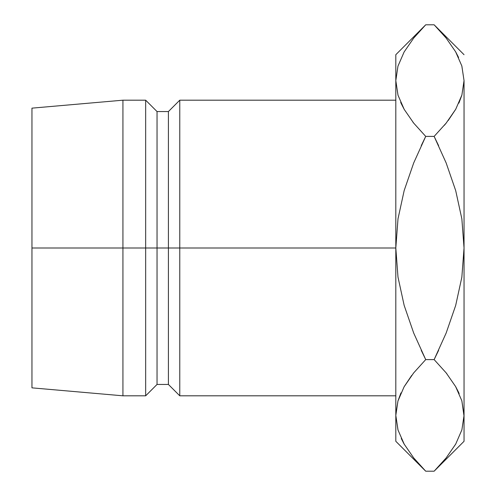 <?xml version="1.0" encoding="UTF-8"?>
<svg xmlns="http://www.w3.org/2000/svg" width="496" height="496" viewBox="0 0 496 496"><rect width="100%" height="100%" fill="white"/><g stroke="black" fill="none" stroke-linecap="round" stroke-linejoin="round"><path stroke-width="0.74" d="M395.814 100.186L179.775 100.186L168.404 111.557L157.04 111.557L145.669 100.186L122.927 100.186L31.961 108.147L31.961 248L122.927 248L122.927 100.186L122.927 248L145.669 248L145.669 100.186L145.669 248L157.04 248L157.04 111.557L157.04 248L168.404 248L168.404 111.557L168.404 248L179.775 248L179.775 100.186L179.775 248L395.814 248L395.814 441.297L395.814 415.4L397.997 429.958M395.82 414.594L397.959 400.96L404.135 386.744L413.664 372.918L425.717 359.6L413.701 333.058L404.153 305.381L397.984 277.053L395.814 248L398.003 218.829L404.178 190.532L413.683 162.986L425.717 136.4L413.689 123.107L404.234 109.43L398.028 95.263L395.814 80.6L395.814 54.703L395.814 248L31.961 248L31.961 387.853L31.961 108.147M395.814 395.814L179.775 395.814L179.775 248L179.775 395.814L168.404 384.443L168.404 248L168.404 384.443L157.04 384.443L157.04 248L157.04 384.443L145.669 395.814L145.669 248L145.669 395.814L122.927 395.814L122.927 248L122.927 395.814L31.961 387.853M401.004 392.851L397.997 400.842M411.68 375.441L404.19 386.644M423.069 468.503L413.689 457.907L404.234 444.23L398.028 430.063L395.814 415.4L397.959 400.96L404.135 386.744L413.664 372.918L425.717 359.6L413.689 372.893L404.184 386.657M401.264 438.507L403.856 443.56M403.924 443.691L404.128 444.056M395.814 80.557L395.814 415.4L397.959 429.84M464.039 80.674L464.039 248L461.85 277.171L455.675 305.468L446.164 333.014L434.136 359.6L425.717 359.6L413.701 333.058L404.153 305.381L397.984 277.053L395.814 248L398.003 218.829L404.178 190.532L413.683 162.986L425.717 136.4L413.689 123.107L404.234 109.43L398.028 95.263L395.814 80.6L397.959 66.16L404.135 51.944L413.664 38.118L423.02 27.553M421.947 28.675L413.689 38.093M437.925 28.694L446.164 38.093L455.619 51.77L461.826 65.937L464.039 80.6L461.894 95.04L455.719 109.256L446.189 123.082L434.136 136.4L425.717 136.4L421.234 145.669L425.717 136.4L434.136 136.4L446.152 162.942L455.7 190.619L461.869 218.947L464.039 248L464.039 441.297L464.039 248L461.857 218.879M412.932 122.159L413.67 123.089M401.152 103.478L404.19 109.356M395.814 54.703L425.717 24.8L434.136 24.8L425.717 24.8L413.664 38.118L404.135 51.944L397.959 66.16L395.814 80.6L397.997 95.158M458.85 103.149L461.857 95.158M448.173 120.559L455.663 109.356M444.348 125.321L446.177 123.101M446.189 38.118L445.65 37.454M464.039 54.703L434.136 24.8L446.164 38.093L455.619 51.77L461.826 65.937L464.039 80.6L461.894 95.04L455.719 109.256L446.189 123.082L434.136 136.4L446.152 162.942L455.7 190.619L461.869 218.947L464.039 248L464.039 80.6L461.857 66.042M458.589 57.493L455.719 51.944M421.234 350.331L425.711 359.588L434.136 359.6L446.164 372.893L455.619 386.57L461.826 400.737L464.039 415.4L461.894 429.84L455.719 444.056L446.189 457.882L436.895 468.385M464.033 416.206L461.857 400.842M437.949 467.282L446.164 457.907L455.619 444.23M458.701 392.522L455.663 386.644M446.921 373.841L446.183 372.911M464.039 248L461.85 277.171L455.675 305.468L446.164 333.014L434.136 359.6L438.619 350.331L434.136 359.6L446.164 372.893L455.619 386.57L461.826 400.737L464.039 415.4L461.857 400.849M395.814 441.297L425.717 471.2L434.136 471.2L425.717 471.2L413.689 457.907L404.234 444.23L398.028 430.063L395.814 415.4M459.184 393.613L455.669 386.657M425.717 359.6L413.689 372.893M400.756 393.415L397.997 400.849M464.039 415.4L461.894 429.84L455.719 444.056L446.189 457.882L434.136 471.2L464.039 441.297M395.814 80.6L397.997 95.151M400.669 102.387L404.184 109.343M438.619 145.669L434.136 136.4L446.164 123.107L455.669 109.343M459.098 102.585L461.857 95.151"/></g></svg>
